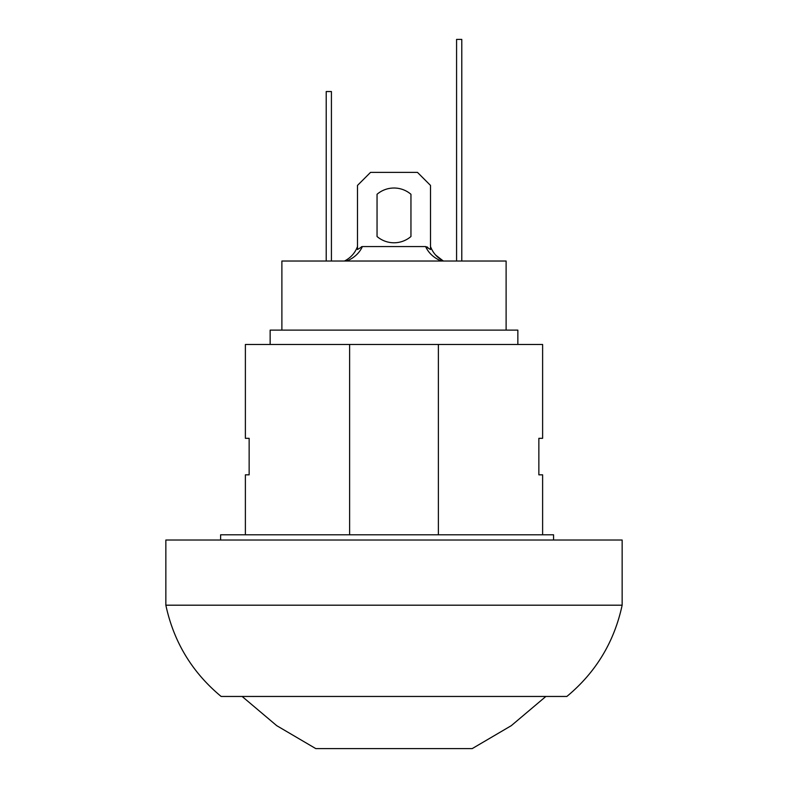 <?xml version="1.0" encoding="UTF-8"?>
<svg xmlns="http://www.w3.org/2000/svg" width="788" height="788" viewBox="0 0 788 788"><rect width="100%" height="100%" fill="white"/><g stroke="black" fill="none" stroke-linecap="round" stroke-linejoin="round"><path stroke-width="1.18" d="M242.123 696.454L276.726 725.669L315.781 748.6L472.219 748.6L511.274 725.669L545.877 696.454M349.626 534.796L349.626 344.464L438.374 344.464L438.374 534.796M438.374 344.464L542.617 344.464L542.617 438.325L538.854 438.325L538.854 474.829L542.617 474.829L542.617 534.796M245.383 534.796L245.383 474.829L249.146 474.829L249.146 438.325L245.383 438.325L245.383 344.464L349.626 344.464M553.57 540.016L553.57 534.796L220.61 534.796L220.61 540.016M165.854 605.194C173.744 641.993 192.173 672.42 221.132 696.454L566.867 696.454C595.827 672.42 614.256 641.993 622.146 605.194L165.854 605.194L165.854 540.016L622.146 540.016L622.146 605.194M281.887 330.123L281.887 261.025L506.113 261.025L506.113 330.123M270.146 344.464L270.146 330.123L517.854 330.123L517.854 344.464M443.536 261.025C437.34 257.883 432.996 253.056 430.504 246.565C432.996 253.056 437.34 257.883 443.536 261.025L443.043 261.025M441.566 261.025L441.25 261.025C433.814 257.883 428.593 253.056 425.609 246.565L430.504 249.51L430.504 185.416L417.463 172.375L370.537 172.375L357.496 185.416L357.496 249.51L362.391 246.565L425.609 246.565M362.391 246.565L361.367 246.782L362.391 246.565C359.407 253.056 354.186 257.883 346.75 261.025L344.464 261.025C350.66 257.883 355.004 253.056 357.496 246.565C355.004 253.056 350.66 257.883 344.464 261.025M331.423 261.025L331.423 91.546L326.212 91.546L326.212 261.025M461.788 261.025L461.788 39.4L456.577 39.4L456.577 261.025M410.952 236.518A26.073 26.073 0 0 1 377.048 236.518L377.048 194.281A26.073 26.073 0 0 1 410.952 194.281L410.952 236.518L410.952 194.281A26.073 26.073 0 0 0 377.048 194.281L377.048 236.518M427.825 247.402L426.82 246.861L427.825 247.402M442.945 260.729L435.528 254.957"/></g></svg>
